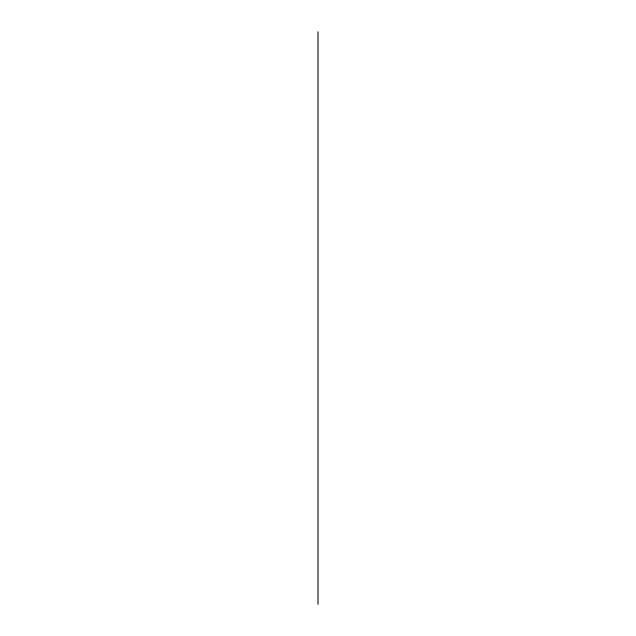 <?xml version="1.0" encoding="UTF-8"?>
<svg xmlns="http://www.w3.org/2000/svg" width="636" height="636" viewBox="0 0 636 636"><rect width="100%" height="100%" fill="white"/><g stroke="black" fill="none" stroke-linecap="round" stroke-linejoin="round"><path stroke-width="0.95" d="M318 327.723L318 354.498M318 195.697L318 45.037L318 195.697M318 152.235L318 31.8M318 62.718C318 49.139 318 49.139 318 62.718L318 58.051L318 62.718M318 182.5L318 74.762L318 182.5M318 352.145L318 353.497M318 567.694L318 577.695L318 567.694M318 505.843L318 485.848L318 505.843M318 300.287L318 290.294L318 300.287M318 423.624C318 433.609 318 433.609 318 423.624C318 407.088 318 407.088 318 423.624L318 444.365C318 434.372 318 434.372 318 444.365C318 434.372 318 434.372 318 444.365C318 460.893 318 460.893 318 444.365L318 423.624M318 567.773L318 300.208M318 81.233L318 604.2M318 91.807L318 94.104M318 329.957L318 538.024M318 544.901L318 336.834M318 568.807L318 299.174M318 511.773L318 356.208M318 519.548L318 528.683M318 384.732L318 483.249L318 384.732M318 483.249L318 532.515L318 483.249M318 348.433L318 339.298M318 70.151C318 45.291 318 45.291 318 70.151M318 71.924L318 130.913L318 71.924M318 188.677L318 38.017"/></g></svg>
